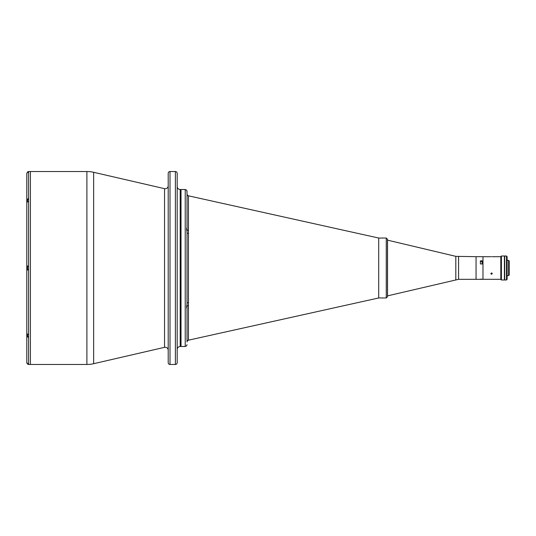 <?xml version="1.0" encoding="UTF-8"?>
<svg xmlns="http://www.w3.org/2000/svg" width="536" height="536" viewBox="0 0 536 536"><rect width="100%" height="100%" fill="white"/><g stroke="black" fill="none" stroke-linecap="round" stroke-linejoin="round"><path stroke-width="0.8" d="M500.812 279.296L476.062 279.323L476.062 256.677L455.814 256.349L387.468 240.135M482.976 279.182L482.976 263.967L480.397 263.967L480.397 260.851L482.976 260.851L482.976 256.677L476.062 256.677L476.055 279.323L458.582 279.323L458.582 256.677M491.324 273.018L492.028 273.139L491.552 273.28M491.552 256.731C490.587 256.704 490.587 256.704 491.552 256.731C492.517 256.704 492.517 256.704 491.552 256.731C492.517 256.704 492.517 256.704 491.552 256.731C492.517 256.704 492.517 256.704 491.552 256.731M492.249 256.711L500.812 256.704M482.976 263.967L482.976 260.851M491.552 274.285L490.802 273.648L491.552 272.985L492.303 273.648L491.552 274.285M480.397 279.182L482.105 279.182M482.192 263.478L482.192 261.695L482.192 263.478M482.192 262.251L482.192 262.787L482.192 262.251M480.397 261.615L480.397 263.967M482.105 263.967L482.105 261.481L480.397 261.481M482.192 263.323L482.192 263.967L482.192 263.323M386.268 238.038L386.268 297.962L387.468 296.763L387.468 239.237L386.268 238.038L378.704 238.038L378.704 268L378.704 238.038L188.23 195.767C187.861 195.941 187.459 195.379 187.024 194.079L186.95 190.823M386.268 297.962L378.704 297.962L378.704 268L378.704 297.962L188.17 340.246M186.769 307.785L186.783 305.768L186.783 307.724M186.783 306.284L186.783 306.82M186.783 228.276L186.783 230.232L186.769 228.215M186.783 230.232L186.783 229.716L186.783 230.232M186.783 229.18L186.783 229.716M27.517 364.091L28.569 364.447M28.596 336.588L27.396 336.467L27.396 334.498M27.926 171.681L27.517 171.909M28.596 199.412L27.396 199.533L27.396 201.503M28.596 266.352L27.396 266.472L27.396 269.528L28.596 269.648M168.21 185.751A2.995 2.995 0 0 1 164.539 188.665L93.639 172.297A29.962 29.962 0 0 0 86.899 171.533L30.398 171.533L30.398 364.467L86.899 364.467L86.899 171.533M168.21 350.249A2.995 2.995 0 0 0 164.539 347.335L93.639 363.703A29.962 29.962 0 0 1 86.899 364.467M170.006 171.533L170.006 364.467A1.796 1.796 0 0 1 168.21 362.671L168.21 173.329A1.796 1.796 0 0 1 170.006 171.533L175.399 171.533A1.796 1.796 0 0 1 177.195 173.329L177.195 362.671A1.796 1.796 0 0 1 175.399 364.467L175.399 171.533M170.006 364.467L175.399 364.467M177.195 186.508A2.995 2.995 0 0 0 180.19 189.51L180.19 346.49A2.995 2.995 0 0 0 177.195 349.492M180.19 189.51L181.027 189.51L181.027 346.49L185.221 346.49L185.221 189.51L186.561 190.106L187.024 191.332L186.561 190.106M180.19 346.49L181.027 346.49L181.027 189.51L185.221 189.51M177.195 325.118L177.195 329.607M188.19 195.754L188.23 195.767C187.835 195.921 187.433 195.359 187.024 194.079A1.796 1.796 -0 0 0 188.431 195.834L188.431 233.441A1.796 0.858 180 0 1 187.024 232.604L187.024 227.854C186.521 228.269 186.521 229.475 187.024 231.478L187.024 304.522C186.521 306.512 186.521 307.724 187.024 308.146L187.024 341.921A1.796 1.796 180 0 1 188.431 340.166L188.431 302.559A1.796 0.858 180 0 0 187.024 303.396L187.024 306.525A1.796 0.938 180 0 1 188.431 305.614M187.024 344.668L186.629 345.814M187.024 308.146L187.024 306.525M188.431 230.386A1.796 0.938 0 0 1 187.024 229.475M187.024 191.332L187.024 227.854M28.596 364.447L30.398 364.467L30.398 171.533L28.596 171.533L28.596 266.05L26.8 266.05L26.8 362.671L26.8 336.307L28.596 337.58L28.596 364.447L26.8 362.671L26.941 363.354M26.84 172.981L26.8 202.447L28.596 201.174M28.596 266.05L28.596 269.95L26.8 269.95L26.8 333.553L28.596 334.826L28.596 337.58M26.8 173.329L28.596 171.554M28.596 198.421L26.8 199.694L26.8 173.349M26.8 202.447L26.8 266.05M506.507 268L506.507 256.014L504.704 256.014L504.704 279.986L506.507 279.986L506.507 268M506.507 256.014L507.103 256.617L507.103 279.383L506.507 279.986M509.2 260.992L509.2 275.008L508.604 275.611L508.604 260.389L509.2 260.992M501.408 256.014L501.408 279.986L504.41 279.986L504.41 256.014L501.408 256.014L500.812 256.617L500.812 279.383L501.408 279.986M458.582 279.323L387.535 295.865L387.535 240.135M186.662 307.543L186.662 306.23M186.662 229.77L186.662 228.457M27.517 334.571L27.517 336.588M27.517 199.412L27.517 201.429M27.517 266.352L27.517 269.648M164.539 188.665L164.539 347.335M93.639 172.297L93.639 363.703M188.431 233.441L188.431 302.559M27.396 336.32L26.8 336.32M27.396 199.68L26.8 199.68M28.596 269.95L28.596 334.826M455.814 279.651L455.814 256.349M490.802 256.704L482.976 256.704M185.221 346.49L186.561 345.894M188.23 340.233C187.835 340.079 187.433 340.641 187.024 341.921C187.433 340.641 187.835 340.079 188.23 340.233L188.19 340.246M507.103 260.389L508.604 260.389M507.103 275.611L508.604 275.611"/></g></svg>
